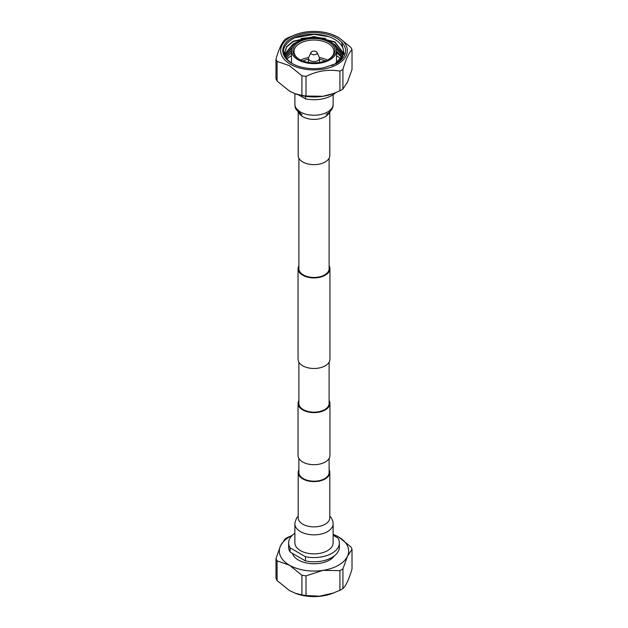 <?xml version="1.0" encoding="UTF-8"?>
<svg xmlns="http://www.w3.org/2000/svg" width="628" height="628" viewBox="0 0 628 628"><rect width="100%" height="100%" fill="white"/><g stroke="black" fill="none" stroke-linecap="round" stroke-linejoin="round"><path stroke-width="0.94" d="M298.889 158.201L298.889 268.721A15.111 8.721 0 0 0 303.316 274.891A15.111 8.721 0 0 0 319.785 276.783A15.111 8.721 0 0 0 329.111 268.721L329.111 158.201M298.889 265.785A15.943 9.208 0 0 0 298.057 268.721A15.943 9.208 0 0 0 302.727 275.229A15.943 9.208 0 0 0 320.099 277.223A15.943 9.208 0 0 0 329.943 268.721A15.943 9.208 0 0 0 329.111 265.785M298.057 268.721L298.057 359.279A15.943 9.208 0 0 0 302.727 365.786A15.943 9.208 0 0 0 320.099 367.78A15.943 9.208 0 0 0 329.943 359.279L329.943 268.721M329.111 400.491A15.943 9.208 180 0 1 329.943 403.427L329.943 455.496A15.943 9.208 180 0 1 320.099 463.998A15.943 9.208 180 0 1 302.727 462.004A15.943 9.208 180 0 1 298.057 455.496L298.057 403.427A15.943 9.208 180 0 1 298.889 400.491M329.943 403.427A15.943 9.208 180 0 1 320.099 411.929A15.943 9.208 180 0 1 302.727 409.935A15.943 9.208 180 0 1 298.057 403.427M298.889 458.424L298.889 472.476A15.111 8.721 0 0 0 303.316 478.638A15.111 8.721 0 0 0 319.785 480.53A15.111 8.721 0 0 0 329.111 472.476L329.111 458.424M329.111 362.215L329.111 403.427A15.111 8.721 180 0 1 319.785 411.481A15.111 8.721 180 0 1 303.316 409.589A15.111 8.721 180 0 1 298.889 403.427L298.889 362.215M317.054 52.477A3.164 1.821 180 0 1 315.57 54.526A3.164 1.821 180 0 1 311.763 54.228A3.164 1.821 180 0 1 310.946 52.477A3.164 1.821 180 0 1 313.168 51.182A3.164 1.821 180 0 1 316.237 51.653A3.164 1.821 180 0 1 317.054 52.477L319.346 57.541A5.519 3.187 180 0 1 319.519 58.349A5.519 3.187 180 0 1 316.112 61.293A5.519 3.187 180 0 1 310.099 60.602A5.519 3.187 180 0 1 308.481 58.349A5.519 3.187 180 0 1 308.654 57.541A19.978 11.532 180 0 0 300.655 60.068M298.198 111.847L298.198 155.524A15.802 9.122 0 0 0 302.822 161.977A15.802 9.122 0 0 0 320.045 163.955A15.802 9.122 0 0 0 329.802 155.524L329.802 111.847M290.426 64.26A33.339 19.248 180 0 1 296.055 34.43A33.339 19.248 180 0 1 331.945 34.43A33.339 19.248 180 0 1 337.574 37.036A33.339 19.248 180 0 1 337.574 64.26A33.339 19.248 180 0 1 290.426 64.26M331.945 34.43L338.508 37.405L350.919 47.438A38.85 22.427 0 0 1 352.018 49.816C349.011 52.532 345.981 59.056 342.935 69.394L342.935 89.05A38.85 22.427 180 0 1 339.921 90.785L339.921 71.129C328.687 69.096 317.383 70.846 306.017 76.373L306.017 96.029L322.973 96.28L333.578 93.478L339.921 90.785M275.982 59.032A38.85 22.427 0 0 0 277.081 61.411L277.081 81.067A38.85 22.427 180 0 1 275.982 78.688L275.982 59.032C278.989 48.772 282.019 42.249 285.065 39.454A38.85 22.427 0 0 1 288.079 37.719L296.055 34.43M277.081 81.067L289.492 91.099L294.893 93.651L301.903 95.393L301.903 75.737L289.492 65.705L277.081 61.411M341.679 42.304C344.168 44.886 345.494 47.665 345.659 50.648C345.526 55.664 342.441 59.974 336.388 63.569L323.357 67.84A31.219 18.024 180 0 1 291.926 63.389A31.219 18.024 180 0 1 291.926 37.9A31.219 18.024 180 0 1 336.074 37.9A31.219 18.024 180 0 1 341.679 42.304L344.136 53.812L334.967 64.032L331.859 65.626M292.177 63.538C280.528 55.39 280.559 47.249 292.279 39.124C303.387 32.468 324.056 32.609 335.085 39.611C340.871 43.206 343.689 47.461 343.547 52.367A29.555 17.066 0 0 1 334.897 64.072L334.967 64.032M285.316 56.983L291.525 50.216M291.51 50.585L285.395 57.164M284.665 56.292L284.774 55.829M284.829 55.649L292.428 46.974M292.193 47.477L284.884 55.829M284.445 55.649L284.515 54.487M284.539 54.314L293.103 43.913L297.201 42.021M332.589 43.34L334.897 44.58L343.249 54.463M343.202 54.644L334.897 44.941L333.452 44.133M296.016 42.853L293.103 44.274L284.562 54.487M284.539 54.667L284.445 55.853M286.187 58.6L284.445 52.972L286.69 46.613L293.103 41.244L314 36.581L334.897 41.911L343.492 53.145M343.469 53.325L334.897 42.272L314 36.934L293.103 41.605L286.69 46.967L284.445 53.333L285.402 57.533M336.49 50.954L342.205 57.101M342.111 57.281L336.49 51.315M335.996 47.948L342.825 55.782M342.755 55.963L336.153 48.411M341.97 57.525L336.49 52.611M291.51 55.719A31.738 18.322 0 0 0 286.745 59.26M325.108 60.995A17.301 9.993 0 0 0 319.519 59.181M308.481 59.181A17.301 9.993 0 0 0 302.892 60.995M319.338 57.541A19.978 11.532 180 0 1 327.345 60.068M328.507 59.479A19.978 11.532 0 0 0 333.978 51.551A19.978 11.532 0 0 0 328.122 43.395A19.978 11.532 0 0 0 306.354 40.899A19.978 11.532 0 0 0 294.022 51.551A19.978 11.532 0 0 0 299.493 59.479M299.093 59.252L299.093 59.252A21.085 12.175 180 0 1 299.093 42.037A21.085 12.175 180 0 1 328.907 42.037A21.085 12.175 180 0 1 328.907 59.252A21.085 12.175 180 0 1 299.093 59.252M329.904 41.464A22.49 12.984 180 0 1 336.49 50.648A22.49 12.984 180 0 1 322.604 62.643A22.49 12.984 180 0 1 298.096 59.825A22.49 12.984 180 0 1 291.51 50.648A22.49 12.984 180 0 1 305.396 38.653A22.49 12.984 180 0 1 329.904 41.464M335.721 92.646A25.371 14.648 180 0 1 305.483 98.871L298.528 94.859M305.483 96.351L305.483 98.871M340.965 58.985A31.738 18.322 0 0 0 336.49 55.719M340.682 55.162A31.738 18.322 0 0 0 336.49 52.155M291.51 52.642L285.968 58.255M295.066 37.727L314 34.375L328.577 36.636M301.055 38.465L314 37.052L325.681 38.496M301.903 75.737A38.85 22.427 0 0 0 306.017 76.373M339.921 71.129A38.85 22.427 0 0 0 342.935 69.394M342.935 89.05L347.48 82.135L352.018 69.472L352.018 49.816M306.017 96.029A38.85 22.427 180 0 1 301.903 95.393M333.578 93.478L332.659 93.815A34.658 20.01 180 0 1 322.973 96.28A34.658 20.01 180 0 1 295.341 93.815L294.893 93.651L294.87 104.193A19.13 11.045 0 0 0 300.474 111.996A19.13 11.045 0 0 0 327.526 111.996A19.13 11.045 0 0 0 333.13 104.193L333.13 94.702M294.87 523.807A19.13 11.045 180 0 0 300.474 531.618A19.13 11.045 180 0 0 327.526 531.618A19.13 11.045 180 0 0 333.13 523.807L333.13 542.835A19.13 11.045 180 0 1 321.324 553.04A19.13 11.045 180 0 1 300.474 550.646A19.13 11.045 180 0 1 294.87 542.835L294.893 522.959L296.557 518.069L298.198 516.153M329.111 469.799A15.802 9.122 180 0 1 329.802 472.476A15.802 9.122 180 0 1 320.045 480.899A15.802 9.122 180 0 1 302.822 478.921A15.802 9.122 180 0 1 298.198 472.476A15.802 9.122 180 0 1 298.889 469.799M339.921 570.624L322.973 570.373L306.017 575.868L306.017 595.525A38.85 22.427 180 0 1 301.903 594.889L301.903 575.232L289.492 565.192L277.081 560.898L277.081 580.562L289.492 590.595L296.055 593.57A33.339 19.248 0 0 0 331.945 593.57L339.921 590.281L339.921 570.624A38.85 22.427 0 0 0 342.935 568.882L342.935 588.546C345.942 585.83 348.972 579.299 352.018 568.968L352.018 549.312A38.85 22.427 0 0 0 350.919 546.933L338.508 536.901A34.658 20.01 0 0 0 333.13 534.357L338.508 536.901A34.658 20.01 0 0 1 347.48 556.227L342.935 568.882M342.935 588.546A38.85 22.427 180 0 1 339.921 590.281M306.017 595.525L319.589 596.176L333.578 592.973M294.893 593.146L301.903 594.889M292.358 553.37A22.011 12.709 0 0 0 298.433 560.035A22.011 12.709 0 0 0 334.347 555.898M294.87 533.298A25.371 14.648 0 0 0 288.629 542.922L288.629 547.145A25.371 14.648 0 0 0 290.097 552.059L290.097 547.844L305.483 556.722A25.371 14.648 0 0 0 339.371 542.922A25.371 14.648 0 0 0 337.903 538.008L333.13 535.252M305.483 556.722L305.483 560.945A25.371 14.648 0 0 0 339.371 547.145L339.371 542.922M305.483 560.945L290.097 552.059M288.629 542.922A25.371 14.648 0 0 0 290.097 547.844M277.081 580.562A38.85 22.427 180 0 1 275.982 578.184L275.982 558.528L280.52 545.865L285.065 538.95A38.85 22.427 0 0 1 288.079 537.215L292.279 535.354M352.018 549.312L347.48 556.227A34.658 20.01 0 0 1 322.973 570.373A34.658 20.01 0 0 1 289.492 565.192A34.658 20.01 0 0 1 280.52 545.865A34.658 20.01 0 0 1 292.083 535.551M301.903 575.232A38.85 22.427 0 0 0 306.017 575.868M275.982 558.528A38.85 22.427 0 0 0 277.081 560.898M298.551 112.177A15.802 9.122 0 0 0 302.822 116.706A15.802 9.122 0 0 0 325.178 116.706A15.802 9.122 0 0 0 329.449 112.177M329.802 517.904L329.802 517.747A15.802 9.122 180 0 1 325.178 524.199A15.802 9.122 180 0 1 302.822 524.199A15.802 9.122 180 0 1 298.198 517.747L298.198 472.476M319.519 58.349L319.519 62.392M310.946 52.477L308.654 57.541M308.481 58.349L308.481 62.392M326.12 114.477L326.584 114.225C333.397 110.159 333.162 105.347 333.13 104.193M336.49 50.648L336.49 63.083M291.51 50.648L291.51 63.145M294.87 104.193L295.105 106.619C294.964 109.712 301.464 114.759 302.107 114.61C302.084 115.442 296.911 109.814 298.198 110.041M333.13 523.807L332.895 521.381L331.435 518.061L329.802 516.153M329.802 472.476L329.802 517.747"/></g></svg>
